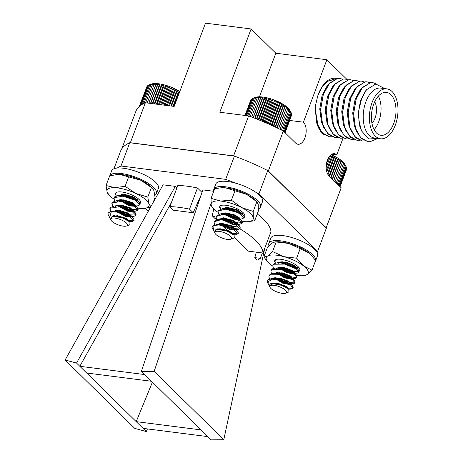 <?xml version="1.0" encoding="UTF-8"?>
<svg xmlns="http://www.w3.org/2000/svg" width="463" height="463" viewBox="0 0 463 463"><rect width="100%" height="100%" fill="white"/><g stroke="black" fill="none" stroke-linecap="round" stroke-linejoin="round"><path stroke-width="0.69" d="M347.024 79.503L326.89 59.739L275.832 53.228L259.454 96.802M275.832 53.228L251.12 28.966L219.815 112.243L248.614 115.912L233.589 155.886L130.358 142.726L145.382 102.757A109.552 35.483 -159.4 0 0 135.838 111.421L121.769 148.855M145.382 102.757L174.175 106.426L205.474 23.15L251.12 28.966M326.89 59.739L303.415 122.191L289.757 120.455M303.415 122.191A11.754 6.569 -82.7 0 1 305.586 135.74A11.754 6.569 -82.7 0 1 298.016 144.265A11.754 6.569 -82.7 0 1 295.585 143.015L283.344 130.994A109.552 35.483 -159.4 0 0 248.614 115.912M341.179 187.77A109.552 35.483 -159.4 0 1 340.93 188.51L326.131 227.883A109.552 35.483 -159.4 0 0 326.155 227.744L341.179 187.77L328.933 175.755A11.754 6.569 -82.7 0 1 326.762 162.206A11.754 6.569 -82.7 0 1 334.332 153.681A11.754 6.569 -82.7 0 1 336.763 154.931L331.67 154.283M336.763 154.931L343.06 138.177M316.258 120.999A29.152 16.286 97.3 0 0 322.167 133.037A29.152 16.286 97.3 0 0 324.58 134.901M336.613 78.502A29.152 16.286 97.3 0 0 335.553 78.305A29.152 16.286 97.3 0 0 318.422 94.053M326.155 227.744L268.32 170.963L283.344 130.994M268.32 170.963A109.552 35.483 -159.4 0 0 267.973 170.789M233.971 156.025A109.552 35.483 -159.4 0 0 233.589 155.886M332.706 79.433A29.152 16.286 97.3 0 0 331.577 78.652M315.106 108.938L318.289 126.85L316.952 123.297L315.106 108.938A29.62 16.552 97.3 0 1 315.297 106.444L317.033 123.303L322.074 132.649L329.465 136.776L332.214 136.759M334.193 79.381L327.937 81.199L322.173 86.963L317.763 95.818L315.297 106.444M334.923 137.47L328.632 134.473L323.787 127.551L321.449 121.867L319.754 108.915L322.051 95.604L326.971 86.234L328.759 84.006L337.695 78.328L339.663 78.357M329.43 136.77L323.133 133.766L318.289 126.85M323.787 127.551L322.445 123.997L320.599 109.43L323.243 94.458L328.759 84.006M337.706 137.453L334.969 137.476L327.572 133.356L322.526 124.003L320.68 109.442L323.324 94.469L329.621 83.091L337.77 78.334L339.703 78.357L342.348 79.15M340.415 138.171L334.124 135.173L329.28 128.251L326.942 122.568L325.246 109.615L327.549 96.304L332.463 86.934L334.251 84.706L343.187 79.028L345.155 79.051M329.28 128.251L327.937 124.692L326.097 110.13L328.736 95.158L334.251 84.706M343.205 138.153L340.461 138.177L333.065 134.056L328.018 124.703L326.172 110.136L328.817 95.17L335.114 83.791L343.262 79.034L345.195 79.057L347.84 79.85M345.907 138.871L339.616 135.873L334.772 128.951L332.434 123.268L330.738 110.316L333.042 97.004L337.955 87.634L339.744 85.406L348.68 79.729L350.647 79.752M334.772 128.951L333.429 125.392L331.589 110.831L334.228 95.858L339.744 85.406M348.697 138.854L345.954 138.877L338.557 134.756L333.51 125.404L331.664 110.836L334.309 95.87L340.606 84.492L348.755 79.734L350.688 79.758L353.333 80.55M351.4 139.571L345.109 136.573L340.264 129.652L337.926 123.968L336.231 111.016L338.534 97.705L343.448 88.335L345.236 86.106L354.172 80.429L356.14 80.452M340.264 129.652L338.922 126.092L337.081 111.531L339.72 96.559L345.236 86.106M354.189 139.554L351.446 139.577L344.05 135.456L339.003 126.104L337.157 111.537L339.801 96.57L346.098 85.192L354.247 80.435L356.18 80.458L358.825 81.251M356.927 140.277L350.601 137.274L345.757 130.352L343.419 124.669L341.723 111.716L344.026 98.405L348.94 89.035L350.728 86.807L359.664 81.129L361.672 81.158L364.317 81.951M345.757 130.352L344.414 126.793L342.574 112.231L345.213 97.259L350.728 86.807M359.682 140.254L356.938 140.277L349.542 136.157L344.495 126.804L342.649 112.237L345.294 97.271L351.591 85.892L359.739 81.135L361.672 81.158M362.384 140.972L356.093 137.974L351.249 131.052L348.911 125.369L347.215 112.416L349.519 99.105L354.432 89.735L356.221 87.507L365.157 81.824L367.124 81.853M351.249 131.052L349.912 127.493L348.066 112.931L350.705 97.959L356.221 87.507M365.174 140.955L362.431 140.978L355.034 136.857L349.987 127.504L348.141 112.937L350.786 97.971L357.083 86.593L365.232 81.835L367.165 81.858L369.81 82.651M367.877 141.672L361.586 138.674L356.741 131.752L354.403 126.069L352.708 113.117L355.011 99.805L359.925 90.435L361.713 88.207L370.649 82.524L372.617 82.553M356.741 131.752L355.405 128.193L353.558 113.632L356.197 98.66L361.713 88.207M377.177 138.761L370.047 141.724L367.923 141.678L360.527 137.557L355.48 128.205L353.634 113.638L356.279 98.671L362.581 87.293L370.724 82.536L372.657 82.559L376.431 83.994M377.808 138.431L368.67 138.981L361.534 130.902L359.896 126.769L358.2 113.817L360.503 100.506L365.417 91.13L366.551 89.718L375.777 84.011L384.348 88.381M361.534 130.902L358.918 120.918L358.981 109.442L361.707 98.405L366.551 89.718M380.517 138.778L374.33 137.991A25.152 14.058 -82.7 0 1 363.565 111.259A25.152 14.058 -82.7 0 1 380.69 88.086L386.877 88.873A25.152 14.058 -82.7 0 1 395.292 125.207A25.152 14.058 -82.7 0 1 380.517 138.778A25.152 14.058 -82.7 0 1 369.758 112.052A25.152 14.058 -82.7 0 1 386.877 88.873M393.666 123.615A21.628 12.084 -82.7 0 1 380.962 135.283A21.628 12.084 -82.7 0 1 371.708 112.301A21.628 12.084 -82.7 0 1 386.431 92.374A21.628 12.084 -82.7 0 1 393.666 123.615M378.375 96.09A21.628 12.084 -82.7 0 1 378.734 121.711A21.628 12.084 -82.7 0 1 374.092 129.663M374.706 101.727A13.635 7.616 -82.7 0 1 375.053 118.094A13.635 7.616 -82.7 0 1 371.957 123.285M371.801 111.641A5.359 2.992 -82.7 0 1 371.633 112.955M221.407 224.543L221.98 224.839M223.432 225.024L225.388 225.273M229.926 225.851L236.113 226.639L236.946 224.41M221.349 224.758L228.409 231.691M234.562 237.727L248.209 251.125L262.967 253.006A59.71 19.342 -159.4 0 0 239.921 228.832M254.812 257.613L260.374 258.319A59.71 19.342 -159.4 0 1 257.347 260.096L254.812 257.613L256.305 252.156M262.967 253.006L270.919 231.853A59.71 19.342 -159.4 0 0 257.243 213.941M241.269 212.911L241.02 213.57M238.335 220.724L236.958 224.381M262.399 252.937L260.374 258.319M65.127 360.006L134.756 428.368L146.325 431.585L76.54 363.067L175.321 186.381L163.057 184.818L65.127 360.006L76.54 363.067M213.732 191.277L202.829 189.888L141.383 371.332L154.15 371.355L223.785 439.717L211.169 439.85L144.67 374.561L79.827 366.297L171.478 202.372M176.907 187.937L175.321 186.381M201.04 429.907L136.203 421.643L152.408 382.16M144.67 374.561L141.383 371.332M146.325 431.585L147.425 428.917M136.463 199.431L137.332 200.282M145.457 208.257L148.357 211.111M263.372 254.685L264.645 254.847M317.161 252.578A109.87 35.587 -159.4 0 0 317.456 251.86A109.87 35.587 -159.4 0 0 317.624 251.392L258.973 193.806A109.87 35.587 -159.4 0 0 255.582 192.122M235.32 183.093A109.87 35.587 -159.4 0 0 225.684 179.349L120.988 166.009A109.87 35.587 -159.4 0 0 117.232 168.04M197.475 187.99A59.71 19.342 -159.4 0 0 177.827 185.484L169.875 206.637A59.71 19.342 -159.4 0 1 189.523 209.137L197.475 187.99L201.978 192.405M215.891 217.182A59.71 19.342 -159.4 0 0 212.21 215.787L214.745 218.276L216.14 218.449M201.017 195.236L193.187 212.737L173.538 210.231L169.875 206.637M193.187 212.737L189.523 209.137M212.21 215.787L213.761 208.963M317.456 251.86L326.201 228.595A109.87 35.587 -159.4 0 0 326.369 228.12L267.718 170.54A109.87 35.587 -159.4 0 0 234.428 156.083L129.733 142.743A109.87 35.587 -159.4 0 0 120.513 151.285L113.95 168.746M317.624 251.392L326.369 228.12M258.973 193.806L267.718 170.54M225.684 179.349L234.428 156.083M120.988 166.009L129.733 142.743M154.15 371.355L210.995 203.546M223.785 439.717L264.732 248.318M223.299 217.616L223.108 218.316M222.871 219.184L222.686 219.856M221.719 223.403L221.58 223.907M207.881 436.621L143.038 428.356M151.505 381.275L86.668 373.01M111.259 211.967L109.569 217.529L107.989 214.23A13.375 4.335 20.6 0 1 108.064 213.443A13.375 4.335 20.6 0 1 111.259 211.967L116.919 212.066L129.571 216.25L133.905 220.729L131.781 221.684L129.414 221.528M115.681 216.233L114.685 215.567M110.449 211.545L110.084 208.24L118.91 206.776L131.561 210.96L135.891 215.445L133.772 216.395L127.556 215.422L118.922 211.707M117.666 210.943L116.67 210.283M112.44 206.255L112.069 202.95L120.895 201.486L133.547 205.67L137.881 210.15L135.757 211.111L129.547 210.138L120.907 206.417M119.651 205.653L118.655 204.993M114.425 200.965L114.06 197.66L122.88 196.196L135.537 200.381L139.867 204.866L137.748 205.821L134.287 206.035L129.681 205.196L121.456 200.873M135.352 205.688L131.533 204.849L122.898 201.133M121.642 200.369L120.646 199.703M108.087 213.379L108.342 212.864L112.81 211.163L117.168 211.4L129.819 215.584L133.182 217.969L134.148 220.07L128.228 220.648M117.243 216.371L115.924 215.567M110.009 208.35L110.333 207.574L114.801 205.873L119.153 206.116L131.81 210.3L135.173 212.679L135.972 215.064L127.805 214.763L121.555 212.326M119.234 211.082L117.915 210.283M112 203.066L112.318 202.29L116.786 200.583L121.144 200.826L133.795 205.011L137.158 207.395L137.957 209.774L129.796 209.479L123.546 207.036M121.219 205.792L119.9 204.993M113.985 197.776L114.309 197.001L118.777 195.299L123.129 195.536L135.786 199.721L139.149 202.105L139.924 204.507M135.468 205.011L131.781 204.189L125.531 201.746M123.21 200.508L121.891 199.703M137.453 199.721L136.591 199.576M134.727 199.159L127.516 196.462M125.195 195.218L123.876 194.419M125.294 226.233A8.895 2.882 -159.4 0 0 126.573 225.979A8.895 2.882 -159.4 0 0 123.864 221.181A8.895 2.882 -159.4 0 0 112.891 218.004A8.895 2.882 -159.4 0 0 110.923 220.099A8.895 2.882 -159.4 0 0 116.977 224.37A8.895 2.882 -159.4 0 0 125.294 226.233M109.569 217.529L110.292 218.692M110.923 220.099L110.57 219.433A9.497 3.079 20.6 0 1 110.524 219.346L112.463 216.429L113.643 216.279L122.73 217.951L129.883 221.956L129.964 224.677L126.573 225.979M110.831 217.13L117.284 215.683L126.364 218.397L129.524 221.349M114.87 216.215L114.367 215.746M113.481 211.122L119.275 210.393L128.355 213.113L131.515 216.059L130.311 216.609L125.704 215.77L117.48 211.452M116.855 210.931L116.352 210.457M115.472 205.832L121.26 205.109L130.34 207.823L133.5 210.769L132.302 211.319L127.69 210.48L119.471 206.162M118.846 205.641L118.198 205.022M117.457 200.548L123.245 199.819L132.325 202.534L135.393 205.647M135.155 205.832L134.287 206.035M120.831 200.352L120.328 199.883M119.448 195.259L125.236 194.529L134.316 197.25L137.378 200.357M137.141 200.543L136.168 200.751M124.726 196.52L123.447 195.589M122.822 195.068L122.174 194.448M113.643 216.279L117.035 216.343L126.115 219.063L129.136 221.308M113.967 216.256L113.47 215.694M113.215 211.799L114.755 211.157M112.81 211.163L119.026 211.059L128.106 213.773L130.728 215.538L131.156 216.898L125.456 216.429L116.277 211.284M115.958 210.972L115.455 210.405M115.2 206.51L116.745 205.873M114.801 205.873L121.011 205.769L130.091 208.483L132.719 210.248L133.141 211.614L127.441 211.145L118.262 205.994M117.943 205.682L117.44 205.121M116.468 202.099L118.731 200.583M116.786 200.583L123.002 200.479L132.077 203.193L134.704 204.964L135.127 206.324L129.432 205.856L120.253 200.71M119.934 200.392L119.431 199.831M119.176 195.936L120.721 195.293M118.777 195.299L124.987 195.195L134.067 197.909L136.689 199.675L137.227 200.855L136.892 201.202M123.199 196.248L122.238 195.421M121.919 195.108L121.416 194.541M179.47 92.34L178.984 91.732L178.342 92.085L177.271 90.754L176.484 91.066L175.448 89.81L174.516 90.094L173.544 88.908L172.468 89.168L171.565 88.051L170.361 88.3L169.545 87.258L168.219 87.501L167.496 86.54L166.061 86.784L165.447 85.898L163.914 86.153L163.422 85.337L161.801 85.609L161.442 84.868L159.747 85.169L159.527 84.498L157.773 84.827L157.692 84.225L155.898 84.596L155.967 84.058L152.535 84.463L152.912 84.034L151.083 84.561L151.615 84.179L148.716 85.088L151.216 84.121A19.672 6.372 20.6 0 1 154.034 83.572A19.672 6.372 20.6 0 1 179.783 91.512M146.979 86.477L139.195 106.571M147.738 85.736L147.147 86.031L139.542 106.258M148.692 85.134L147.824 85.51L140.237 105.686M141.244 104.962L148.716 85.088L149.549 84.781M178.984 91.732L173.492 106.34M178.342 92.085L173.012 106.276M149.804 84.77L142.511 104.169M151.083 84.561L144.005 103.376M152.535 84.463L145.642 102.792M154.144 84.474L147.188 102.989M155.967 84.058L148.779 103.191M155.898 84.596L148.901 103.203M157.692 84.225L150.481 103.405M157.773 84.827L150.776 103.446M159.527 84.498L152.327 103.643M159.747 85.169L152.778 103.7M161.442 84.868L154.289 103.891M161.801 85.609L154.902 103.967M163.422 85.337L156.349 104.152M163.914 86.153L157.113 104.25M165.447 85.898L158.485 104.424M166.061 86.784L159.388 104.54M167.496 86.54L160.667 104.702M168.219 87.501L161.703 104.835M169.545 87.258L162.878 104.985M170.361 88.3L164.035 105.136M171.565 88.051L165.094 105.269M172.468 89.168L166.356 105.431M173.544 88.908L167.288 105.547M174.516 90.094L168.642 105.72M175.448 89.81L169.429 105.819M176.484 91.066L170.87 106.004M177.271 90.754L171.507 106.085M272.371 279.206L268.685 281.388L268.939 285.312L267.516 282.609L267.209 280.509A13.375 4.335 20.6 0 1 272.371 279.206L278.662 279.97L290.451 284.809L292.911 288.125L291.945 288.889L288.472 288.976M274.681 283.634L273.702 282.98M269.454 278.952L268.864 276.075L270.022 274.808L280.647 274.681L292.437 279.519L294.902 282.841L293.936 283.599L292.732 283.807L283.975 281.961L277.875 279.085M276.671 278.35L275.688 277.69M271.445 273.662L270.855 270.786L272.012 269.518L282.638 269.397L294.427 274.229L296.887 277.551L295.921 278.309L294.723 278.518L285.96 276.671L279.86 273.795M278.657 273.06L277.678 272.4M273.43 268.372L272.84 265.496L273.998 264.228L284.623 264.107L296.413 268.945L298.878 272.261L297.912 273.025L294.7 273.349M294.352 273.101L287.945 271.382L281.851 268.511M280.642 267.77L279.664 267.116M275.416 263.088L274.727 261.398M298.027 267.955L293.484 267.22M286.244 264.512L283.836 263.221M282.633 262.48L281.654 261.826M267.209 280.509L268.285 279.432L271.827 278.57L278.911 279.311L290.7 284.149L292.165 285.353L293.16 287.465L292.194 288.223L287.315 288.073M276.214 283.761L274.929 282.974M269.02 275.751L270.27 274.142L273.812 273.286L280.896 274.021L292.685 278.859L294.15 280.063L295.151 282.181L294.184 282.939L284.224 281.301L280.532 279.716M278.199 278.471L276.92 277.684M271.005 270.467L272.261 268.858L275.803 267.996L282.887 268.731L294.676 273.569L296.141 274.773L297.136 276.891L296.17 277.65L286.209 276.012L282.517 274.432M280.19 273.182L278.905 272.4M272.996 265.177L274.246 263.569L277.788 262.706L284.872 263.447L296.661 268.28L298.126 269.483L298.93 271.908M294.474 272.418L288.194 270.722L284.508 269.142M282.175 267.892L280.891 267.11M283.02 293.438A8.895 2.882 -159.4 0 0 285.648 293.201A8.895 2.882 -159.4 0 0 283.657 288.843A8.895 2.882 -159.4 0 0 273.32 285.237A8.895 2.882 -159.4 0 0 269.998 287.32A8.895 2.882 -159.4 0 0 283.02 293.438M268.939 285.312L269.454 286.169M269.998 287.32L269.645 286.655A9.497 3.079 20.6 0 1 269.414 285.804L273.072 283.669L281.915 285.399L288.779 289.259L288.895 291.956L285.648 293.201M269.755 284.728L270.612 283.732L278.251 283.391L286.719 286.568L288.42 288.929M273.905 283.628L273.338 283.101M272.47 278.535L280.242 278.101L288.709 281.284L290.527 283.46L289.271 284.016L282.887 282.505L276.486 278.842M275.89 278.338L275.329 277.812M274.455 273.245L282.227 272.817L290.695 275.994L292.512 278.17L291.262 278.726L284.878 277.215L278.477 273.552M277.875 273.048L277.314 272.522M276.446 267.955L284.218 267.527L292.685 270.705L294.393 273.054M294.167 273.222L293.247 273.442L286.863 271.931L280.462 268.268M279.866 267.764L279.305 267.238M278.431 262.671L286.203 262.237L294.671 265.421L296.384 267.764M296.152 267.932L295.203 268.152M283.697 263.904L282.447 262.978M281.851 262.475L281.203 261.855M273.014 283.669L278.003 284.05L286.47 287.234L288.108 288.663M272.996 283.669L272.487 283.101M272.221 279.195L273.772 278.564M271.827 278.57L275.242 278.361L279.993 278.767L288.461 281.944L289.716 282.934L290.278 284.12L289.618 284.583L282.638 283.165L275.3 278.685M274.987 278.379L274.472 277.817M274.189 273.922L275.763 273.28M273.812 273.286L277.233 273.072L281.979 273.477L290.446 276.654L291.707 277.644L292.263 278.83L291.609 279.299L284.629 277.875L277.291 273.396M276.972 273.089L276.457 272.528M275.479 269.507L276.33 268.534L277.748 267.99M275.803 267.996L283.969 268.187L292.437 271.37L293.692 272.354L294.254 273.546L293.594 274.009L286.614 272.591L279.276 268.112M278.963 267.805L278.448 267.238M278.165 263.343L279.733 262.7M277.788 262.706L281.209 262.498L285.955 262.903L294.422 266.08L298.126 269.483M296.268 268.008L295.909 268.598M282.204 263.638L281.261 262.822M280.948 262.515L280.433 261.954M331.039 154.706A19.672 6.372 20.6 0 1 344.894 164.348L345.902 166.263M345.658 165.823L343.534 163.022L343.517 163.584L341.173 161.026L340.849 161.471L339.738 160.013L339.263 160.412L338.164 159.017L337.533 159.37L336.456 158.039L335.681 158.352L334.645 157.09L333.719 157.374L332.741 156.181L331.676 156.442L330.767 155.325L330.206 155.435M339.495 186.12L346.492 167.502L346.058 166.616M339.871 186.491L346.689 168.347L346.417 167.704M346.411 169.805L340.074 186.687L346.532 168.764M343.517 163.584L336.248 182.931M335.044 181.751L342.273 162.53M341.173 161.026L333.829 180.558M340.849 161.471L333.713 180.448M344.576 164.62L337.301 183.967M345.427 165.627L338.204 184.853M346.069 166.587L338.933 185.57M329.141 156.726L326.403 163.995M330.767 155.325L326.172 167.554M331.676 156.442L326.444 170.361M332.741 156.181L326.82 171.935M333.719 157.374L327.549 173.793M334.645 157.09L328.041 174.649M335.681 158.352L329.083 175.899M336.456 158.039L329.563 176.374M337.533 159.37L330.715 177.503M338.164 159.017L331.08 177.861M339.263 160.412L332.266 179.025M339.738 160.013L332.509 179.256M274.646 126.752L275.323 126.526L275.271 127.047M276.625 127.69L276.955 127.846M260.773 120.652L261.028 120.432L261.207 120.831M262.706 121.456L263.181 121.103L263.435 121.763M264.657 122.284L265.334 121.85L265.606 122.689M272.643 125.826L273.506 125.502L273.506 126.22M266.636 123.135L267.469 122.678L267.701 123.604M268.633 124.015L269.559 123.563L269.715 124.495M214.08 225.423L213.46 230.36L212.419 228.375A13.375 4.335 20.6 0 1 212.187 226.714A13.375 4.335 20.6 0 1 214.08 225.423L219.063 224.977L231.998 228.479L238.138 233.601L235.968 234.805L233.595 234.66M219.861 229.364L218.843 228.699M214.629 224.665L214.033 221.806L221.054 219.688L233.983 223.189L240.066 228.572L237.959 229.515L232.692 228.82M225.493 226.106L223.102 224.833M221.846 224.08L220.834 223.409M216.62 219.375L216.018 216.528L223.039 214.398L235.968 217.905L242.114 223.027L239.944 224.231L235.655 223.762L225.087 219.549M223.837 218.791L222.819 218.119M218.605 214.091L218.004 211.238L225.03 209.114L237.959 212.615L244.099 217.737L241.935 218.941L238.486 219.155L235.21 218.721L225.626 214.004M239.539 218.814L237.641 218.478L227.078 214.259M225.822 213.501L224.81 212.835M220.596 208.801L220.07 207.76M242.699 213.646L241.622 213.541M240.957 213.443L238.659 212.957M231.454 210.243L229.063 208.969M227.813 208.217L226.795 207.546M212.245 226.592L216.95 224.289L219.312 224.318L232.247 227.819L237.363 231.089L238.387 232.941L232.385 233.774M221.441 229.509L220.11 228.705M214.184 221.488L218.935 218.999L221.302 219.028L234.232 222.529L239.354 225.799L240.314 227.912L233.913 228.392L225.736 225.446M223.426 224.219L222.095 223.415M216.175 216.198L220.926 213.715L223.288 213.738L236.217 217.24L241.339 220.515L242.305 222.628L235.899 223.102L227.727 220.156M225.417 218.93L224.086 218.131M218.16 210.914L222.911 208.425L225.278 208.448L238.208 211.956L243.33 215.226L244.348 217.078L244.099 217.645M239.643 218.131L238.798 217.998M236.917 217.587L231.378 215.642M230.285 239.377A8.895 2.882 -159.4 0 0 230.696 239.249A8.895 2.882 -159.4 0 0 227.385 234.116A8.895 2.882 -159.4 0 0 216.146 231.396A8.895 2.882 -159.4 0 0 215.046 233.369A8.895 2.882 -159.4 0 0 221.794 237.93A8.895 2.882 -159.4 0 0 230.285 239.377M213.46 230.36L214.34 231.726M215.046 233.369L214.641 232.6L215.608 229.845L217.685 229.411L226.876 231.089L234.128 235.14L234.214 237.901L230.696 239.249M215.092 230.123L220.006 228.699L229.283 230.933L233.705 234.481M219.045 229.347L218.582 228.907M217.662 224.248L221.991 223.415L231.269 225.643L235.725 229.023L234.509 229.729L231.234 229.295L221.655 224.584M221.036 224.057L220.567 223.617M219.653 218.958L223.976 218.125L233.254 220.353L237.71 223.739L236.495 224.439L233.225 224.005L223.641 219.294M223.021 218.773L222.558 218.333M221.638 213.669L225.967 212.835L235.245 215.069L239.701 218.449L238.486 219.155M225.012 213.484L224.543 213.044M223.629 208.385L227.952 207.546L237.23 209.78L241.686 213.159L240.332 213.871M228.89 209.646L227.617 208.72M226.997 208.194L226.529 207.754M217.685 229.411L219.757 229.359L229.035 231.593L233.329 234.446M218.148 229.382L217.651 228.815M217.39 224.925L218.895 224.289M216.95 224.289L221.742 224.075L231.02 226.303L234.903 228.653L235.476 229.689L230.985 229.955L222.373 225.961L220.463 224.422M220.139 224.098L219.636 223.531M219.381 219.636L220.886 218.999M218.935 218.999L223.733 218.785L233.011 221.019L236.888 223.363L237.467 224.399L232.976 224.665L224.358 220.672L222.454 219.138M222.124 218.808L221.621 218.241M221.366 214.346L222.871 213.715M220.926 213.715L225.718 213.495L234.996 215.729L238.879 218.079L239.452 219.109L234.961 219.381L226.349 215.388L224.439 213.848M224.115 213.518L223.612 212.951M223.357 209.062L224.862 208.425M222.911 208.425L227.703 208.211L236.981 210.439L240.864 212.789L241.437 213.819L241.073 214.334M227.368 209.38L226.43 208.558M226.1 208.228L225.597 207.667M254.002 97.907L255.344 97.392A19.672 6.372 20.6 0 1 256.247 97.12A19.672 6.372 20.6 0 1 275.016 100.321A19.672 6.372 20.6 0 1 289.942 110.397L291.273 112.931L288.889 109.378L288.918 109.962L287.853 108.394L287.731 108.909L286.632 107.387L286.36 107.85L285.249 106.38L284.82 106.791L283.721 105.373L283.136 105.743L282.054 104.389L281.319 104.713L280.271 103.428L279.392 103.724L278.39 102.508L277.372 102.78L276.434 101.634L275.282 101.889L274.432 100.818L273.147 101.061L272.389 100.072L270.994 100.315L270.34 99.4L268.841 99.649L268.303 98.804L266.711 99.07L266.3 98.301L264.633 98.59L264.361 97.896L262.625 98.214L262.492 97.583L260.71 97.942L260.727 97.375L258.91 97.774L259.077 97.276L255.732 97.78L256.207 97.386L252.26 98.607L245.888 115.565M284.681 132.302L291.626 113.823L291.244 113.007M285 132.621L291.754 114.65L291.528 114.083M285.139 132.754L291.568 115.142M250.726 100.286L244.962 115.449M251.363 99.458L250.958 99.672L245.025 115.455M252.202 98.769L251.502 99.094L245.338 115.495M270.635 124.912L271.573 124.512L271.654 125.369M282.054 104.389L273.795 126.358M283.136 105.743L275.323 126.526M273.506 125.502L281.319 104.713M280.271 103.428L271.966 125.514M279.392 103.724L271.573 124.512M283.721 105.373L275.526 127.169M284.82 106.791L277.007 127.58M285.249 106.38L277.146 127.938M286.36 107.85L278.552 128.616M286.632 107.387L278.639 128.656M287.731 108.909L280.046 129.345M288.918 109.962L281.382 130.005M289.913 110.987L282.546 130.589M290.7 111.982L283.495 131.145M291.273 112.931L284.178 131.81M253.226 98.225L246.669 115.663M254.384 97.948L247.676 115.791M255.732 97.78L248.88 116.01M257.243 97.722L250.188 116.497M259.077 97.276L251.646 117.046M258.91 97.774L251.664 117.052M260.727 97.375L253.122 117.608M260.71 97.942L253.296 117.671M262.492 97.583L254.731 118.233M262.625 98.214L255.055 118.354M264.361 97.896L256.461 118.91M264.633 98.59L256.924 119.095M266.3 98.301L258.285 119.639M266.711 99.07L258.898 119.859M268.303 98.804L260.183 120.409M268.841 99.649L261.028 120.432M270.34 99.4L262.139 121.219M270.994 100.315L263.181 121.103M272.389 100.072L264.124 122.058M273.147 101.061L265.334 121.85M274.432 100.818L266.127 122.915M275.282 101.889L267.469 122.678M276.434 101.634L268.112 123.783M277.372 102.78L269.559 123.563M278.39 102.508L270.068 124.651M137.43 200.294L133.923 199.547M127.805 197.267L125.172 195.901M123.818 195.085L122.788 194.408M139.241 199.634L137.32 200.554L135.74 200.496M124.067 194.425L125.438 195.253M128.048 196.607L134.172 198.887M136.423 199.426L137.395 199.594M122.076 199.715L123.453 200.543M126.063 201.897L126.532 202.111A13.375 4.335 -159.4 0 0 134.826 204.183M139.664 203.708A13.375 4.335 -159.4 0 0 140.353 201.092A13.375 4.335 -159.4 0 0 129.594 194.003A13.375 4.335 -159.4 0 0 116.826 192.249A13.375 4.335 -159.4 0 0 116.236 195.733M121.294 199.692A13.375 4.335 -159.4 0 0 122.718 200.45M125.739 201.804A13.375 4.335 -159.4 0 0 126.532 202.111M137.777 208.113A22.392 7.252 -159.4 0 0 141.221 208.437A22.392 7.252 -159.4 0 0 143.432 208.431A22.392 7.252 -159.4 0 0 148.947 203.842A22.392 7.252 -159.4 0 0 135.792 193.465A22.392 7.252 -159.4 0 0 114.911 187.683A22.392 7.252 -159.4 0 0 107.184 192.278A22.392 7.252 -159.4 0 0 109.679 195.745A22.392 7.252 -159.4 0 0 113.701 198.934M153.068 202.69L155.059 197.383L153.919 190.623L152.42 188.128L140.764 180.246L119.882 174.464L117.469 174.482L109.679 175.842L106.044 185.518L107.184 192.278L109.679 195.745M143.432 208.431L150.452 207.314M150.84 206.677L148.947 203.842L147.807 197.082L151.442 187.399M147.807 197.082L135.792 193.465L125.114 186.305L128.755 176.629M125.114 186.305L114.911 187.683L106.044 185.518M117.533 174.482A22.392 7.252 20.6 0 1 117.671 174.47A22.392 7.252 20.6 0 1 119.882 174.464A22.392 7.252 -159.4 0 1 140.764 180.246A22.392 7.252 20.6 0 1 151.424 187.156L152.42 188.128M315.222 261.583A24.961 8.085 -159.4 0 0 315.581 260.929L317.566 255.64A24.961 8.085 -159.4 0 0 297.049 239.296A24.961 8.085 -159.4 0 0 270.838 238.08L268.853 243.364A24.961 8.085 -159.4 0 0 268.968 245.789M315.581 260.929A24.961 8.085 -159.4 0 0 295.058 244.58A24.961 8.085 -159.4 0 0 268.853 243.364M154.874 195.276A24.961 8.085 -159.4 0 0 156.401 193.621L158.387 188.337A24.961 8.085 -159.4 0 0 137.87 171.987A24.961 8.085 -159.4 0 0 111.658 170.772L109.766 175.818M156.401 193.621A24.961 8.085 -159.4 0 0 136.267 177.422A24.961 8.085 -159.4 0 0 109.777 175.813M258.423 208.842A24.961 8.085 -159.4 0 0 260.542 206.897L262.527 201.608A24.961 8.085 -159.4 0 0 242.01 185.258A24.961 8.085 -159.4 0 0 215.799 184.042L213.813 189.332A24.961 8.085 -159.4 0 0 213.756 191.202M260.542 206.897A24.961 8.085 -159.4 0 0 240.019 190.548A24.961 8.085 -159.4 0 0 213.813 189.332M297.524 268.135L296.673 268.065M280.659 267.105A13.375 4.335 -159.4 0 0 294.624 271.544A13.375 4.335 -159.4 0 0 299.532 268.401A13.375 4.335 -159.4 0 0 288.773 261.311A13.375 4.335 -159.4 0 0 276.006 259.558A13.375 4.335 -159.4 0 0 274.791 261.96L276.041 259.569M298.647 267.186L297.09 268.216M282.505 261.815L283.692 262.556M285.648 263.632L294.578 267.001M295.869 267.255L298.548 267.492M296.679 275.375A22.392 7.252 -159.4 0 0 302.611 275.74A22.392 7.252 -159.4 0 0 306.963 274.657A22.392 7.252 -159.4 0 0 303.641 265.959A22.392 7.252 -159.4 0 0 283.923 256.67A22.392 7.252 -159.4 0 0 267.527 256.08A22.392 7.252 -159.4 0 0 268.858 263.053A22.392 7.252 -159.4 0 0 270.849 264.778A22.392 7.252 -159.4 0 0 272.713 266.127M302.611 275.74L304.208 275.653L306.963 274.657L311.993 270.184L303.641 265.959L296.627 258.192L283.923 256.67L272.551 251.606L267.527 256.08L263.835 257.011L267.475 247.335L272.499 242.861L275.254 241.871L288.895 243.451L308.613 252.74A22.392 7.252 20.6 0 1 310.604 254.465A22.392 7.252 20.6 0 1 310.823 254.685L308.613 252.74A22.392 7.252 -159.4 0 0 288.895 243.451A22.392 7.252 20.6 0 0 276.851 241.779L275.254 241.865M263.835 257.011L267.759 261.931M311.993 270.184L315.627 260.507L310.806 254.667M296.627 258.192L300.267 248.515M272.551 251.606L276.191 241.929M220.492 208.83L221.239 205.45M243.422 212.951L241.454 213.9L240.355 213.889M227.808 207.54L229.058 208.315M231.06 209.415L239.302 212.5M240.928 212.847L241.669 212.968M225.822 212.83L227.067 213.605M229.075 214.705L229.567 214.948A13.375 4.335 -159.4 0 0 239.186 217.471M243.897 216.933A13.375 4.335 -159.4 0 0 244.493 214.363A13.375 4.335 -159.4 0 0 233.734 207.279A13.375 4.335 -159.4 0 0 220.967 205.526A13.375 4.335 -159.4 0 0 220.295 208.894M225.186 212.824A13.375 4.335 -159.4 0 0 226.523 213.547M228.849 214.647A13.375 4.335 -159.4 0 0 229.567 214.948M242.074 221.407A22.392 7.252 -159.4 0 0 243.839 221.609A22.392 7.252 -159.4 0 0 247.572 221.702A22.392 7.252 -159.4 0 0 253.284 217.859A22.392 7.252 -159.4 0 0 241.651 207.586A22.392 7.252 -159.4 0 0 220.573 201.058A22.392 7.252 -159.4 0 0 211.128 204.808A22.392 7.252 -159.4 0 0 213.819 209.016A22.392 7.252 -159.4 0 0 217.888 212.239M247.572 221.702L254.679 220.764L258.319 211.087L258.256 204.64L256.861 201.735L246.623 194.367L225.545 187.839L221.273 187.775L214.705 188.684L211.064 198.361L211.128 204.808L212.523 207.708M221.273 187.775L221.812 187.741A22.392 7.252 20.6 0 1 225.545 187.839A22.392 7.252 -159.4 0 1 246.623 194.367A22.392 7.252 20.6 0 1 255.564 200.433L257.156 201.978L256.861 201.735L253.22 211.417L241.651 207.586L231.413 200.213L235.054 190.536M254.679 220.764L253.284 217.859L253.22 211.417M231.413 200.213L220.573 201.058L211.064 198.361M114.083 197.435L113.834 198.095M112.092 202.725L111.843 203.384M110.107 208.009L109.858 208.674M140.115 204.206L139.867 204.866M138.124 209.49L137.881 210.15M136.139 214.78L135.891 215.44M134.148 220.07L133.905 220.729M131.266 216.719L131.515 216.059M133.257 211.429L133.5 210.769M135.242 206.145L135.491 205.479M137.227 200.855L137.476 200.195M129.727 221.812L131.781 221.684M130.311 216.609L133.772 216.395M132.302 211.319L135.757 211.111M133.182 217.969L130.728 215.538M135.173 212.679L132.719 210.248M137.158 207.395L134.704 204.964M139.149 202.105L136.689 199.675M129.883 221.956L128.743 220.828M273.089 264.836L272.84 265.496M271.104 270.126L270.855 270.786M269.113 275.41L268.87 276.07M299.127 271.602L298.878 272.261M297.136 276.891L296.887 277.551M295.151 282.181L294.902 282.841M293.16 287.465L292.911 288.125M290.278 284.12L290.527 283.46M292.263 278.83L292.512 278.17M288.733 289.213L290.747 289.091M289.271 284.016L292.732 283.807M291.262 278.726L294.723 278.518M293.247 273.442L294.283 273.378M295.238 268.152L296.274 268.089M296.685 268.06L297.964 267.984M292.165 285.353L289.716 282.934M294.15 280.063L291.707 277.644M296.141 274.773L293.692 272.354M288.779 289.259L287.731 288.217M272.782 283.68L273.257 283.651M218.258 210.572L218.009 211.232M216.267 215.856L216.018 216.516M214.282 221.146L214.033 221.806M244.29 217.338L244.042 217.998M242.305 222.628L242.056 223.288M240.314 227.912L240.066 228.577M238.329 233.202L238.08 233.867M235.441 229.856L235.69 229.197M237.432 224.567L237.681 223.907M239.417 219.277L239.666 218.617M241.408 213.993L241.657 213.327M233.902 234.932L235.968 234.805M234.509 229.729L237.959 229.515M236.495 224.439L239.944 224.231M240.471 213.865L242.415 213.744M237.363 231.089L234.903 228.653M239.354 225.799L236.888 223.363M241.339 220.515L238.879 218.079M243.33 215.226L240.864 212.789M234.128 235.14L232.918 233.942M213.819 209.016L212.233 207.465"/></g></svg>
